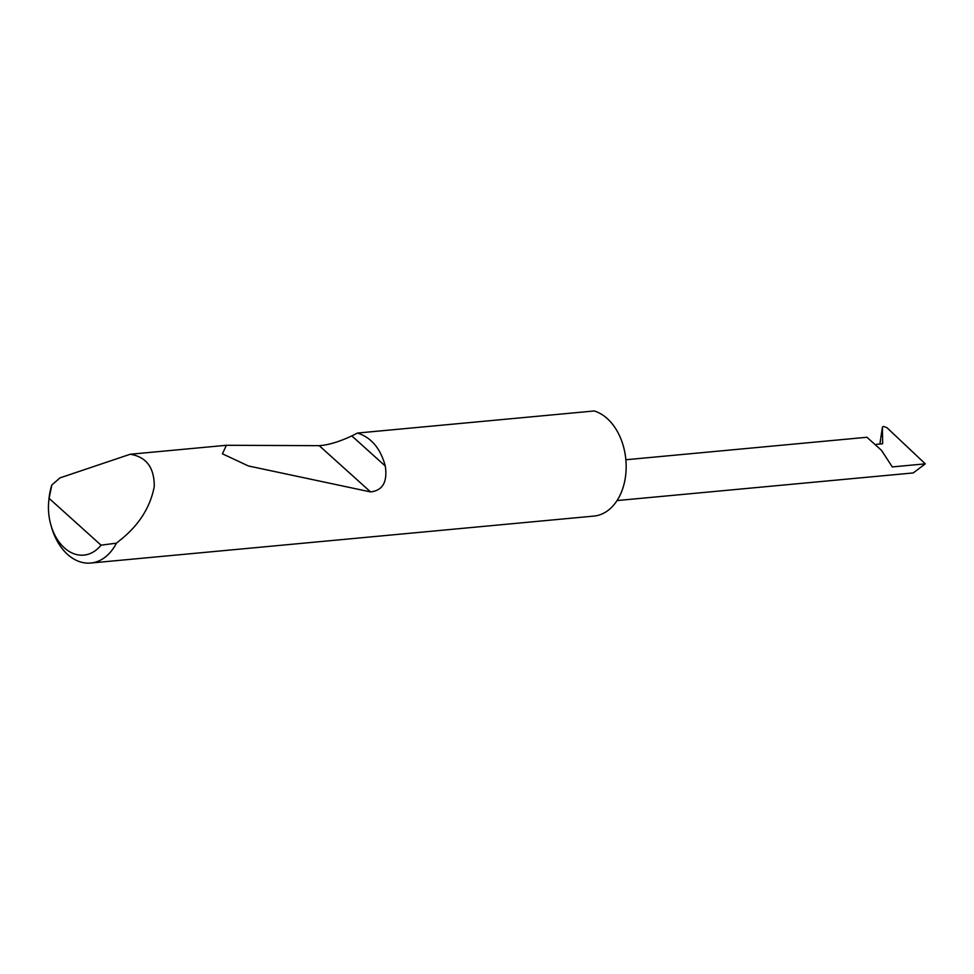 <?xml version="1.0" encoding="UTF-8"?>
<svg xmlns="http://www.w3.org/2000/svg" width="974" height="974" viewBox="0 0 974 974"><rect width="100%" height="100%" fill="white"/><g stroke="black" fill="none" stroke-linecap="round" stroke-linejoin="round"><path stroke-width="1.46" d="M625.844 459.752L866.957 437.265L881.482 450.329L892.306 466.923L925.3 463.843L913.235 472.938L617.041 500.563M51.817 485.015L49.102 498.384A44.792 31.119 -95.3 0 0 48.7 501.72L48.907 499.479A53.326 37.049 84.7 0 1 51.817 485.015L59.998 477.881L130.236 454.249C146.331 456.867 154.342 467.605 154.269 486.464C150.459 506.65 139.635 524.097 121.811 538.817L116.405 543.163A53.326 37.049 84.7 0 1 90.765 563.033A53.326 37.049 84.7 0 1 51.476 527.056L50.867 524.889A44.792 31.119 -95.3 0 0 101.053 545.172L116.405 543.163M357.543 433.04C371.289 437.496 380.542 448.503 385.29 466.035C387.615 481.899 382.709 490.531 370.583 491.919L248.443 465.974L222.437 453.811L226.382 445.288L319.216 445.666C328.287 445.069 339.159 441.819 351.821 435.902L357.543 433.04L594.213 410.967A53.326 37.049 84.7 0 1 621.388 492.199A53.326 37.049 84.7 0 1 593.897 516.086L90.765 563.033M130.236 454.249L226.382 445.288M925.3 463.843L886.924 427.671L883.394 426.368L882.432 427.148L881.007 436.425M883.394 426.368L882.432 427.148L882.639 443.754L876.369 444.339M879.936 444.01L880.63 438.848M49.102 498.384L101.053 545.172M48.7 501.72A44.792 31.119 -95.3 0 0 50.867 524.889M351.821 435.902L385.29 466.035M319.216 445.666L370.583 491.919M882.444 427.026L880.8 437.655"/></g></svg>
